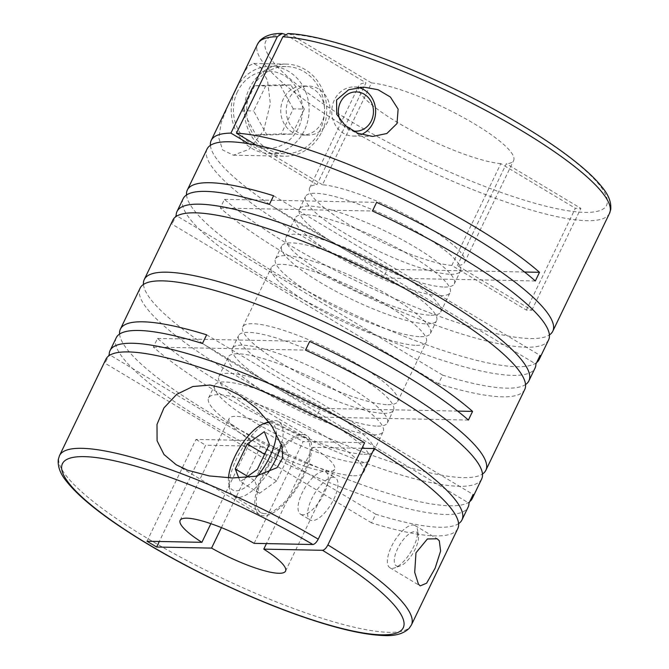 <?xml version="1.0" encoding="UTF-8"?>
<svg xmlns="http://www.w3.org/2000/svg" width="669" height="669" viewBox="0 0 669 669"><rect width="100%" height="100%" fill="white"/><g stroke="black" fill="none" stroke-linecap="round" stroke-linejoin="round"><path stroke-width="0.5" stroke-dasharray="3.35 2.51" d="M450.58 274.265A85.966 17.578 -154.3 0 0 460.448 271.045A85.966 17.578 -154.3 0 0 406.61 226.055A85.966 17.578 -154.3 0 0 315.383 193.266A85.966 17.578 -154.3 0 0 305.524 196.485A85.966 17.578 -154.3 0 0 359.353 241.476A85.966 17.578 -154.3 0 0 450.58 274.265M444.425 287.043A85.966 17.578 -154.3 0 0 454.293 283.832A85.966 17.578 -154.3 0 0 400.455 238.841A85.966 17.578 -154.3 0 0 309.237 206.052A85.966 17.578 -154.3 0 0 299.369 209.272A85.966 17.578 -154.3 0 0 353.207 254.253A85.966 17.578 -154.3 0 0 444.425 287.043M440.261 295.715A85.966 17.578 -154.3 0 0 450.12 292.495A85.966 17.578 -154.3 0 0 396.291 247.505A85.966 17.578 -154.3 0 0 305.064 214.716A85.966 17.578 -154.3 0 0 295.196 217.935A85.966 17.578 -154.3 0 0 349.034 262.925A85.966 17.578 -154.3 0 0 440.261 295.715M430.869 315.208A85.966 17.578 -154.3 0 0 440.737 311.988A85.966 17.578 -154.3 0 0 386.899 267.006A85.966 17.578 -154.3 0 0 295.681 234.209A85.966 17.578 -154.3 0 0 285.814 237.428A85.966 17.578 -154.3 0 0 339.651 282.418A85.966 17.578 -154.3 0 0 430.869 315.208M426.705 323.871A85.966 17.578 -154.3 0 0 436.564 320.66A85.966 17.578 -154.3 0 0 382.735 275.67A85.966 17.578 -154.3 0 0 291.508 242.88A85.966 17.578 -154.3 0 0 281.641 246.1A85.966 17.578 -154.3 0 0 335.478 291.082A85.966 17.578 -154.3 0 0 426.705 323.871M420.55 336.658A85.966 17.578 -154.3 0 0 430.418 333.438A85.966 17.578 -154.3 0 0 376.58 288.448A85.966 17.578 -154.3 0 0 285.362 255.658A85.966 17.578 -154.3 0 0 275.494 258.878A85.966 17.578 -154.3 0 0 329.324 303.868A85.966 17.578 -154.3 0 0 420.55 336.658M416.377 345.321A85.966 17.578 -154.3 0 0 426.245 342.102A85.966 17.578 -154.3 0 0 372.407 297.12A85.966 17.578 -154.3 0 0 281.189 264.322A85.966 17.578 -154.3 0 0 271.321 267.541A85.966 17.578 -154.3 0 0 325.159 312.532A85.966 17.578 -154.3 0 0 416.377 345.321M387.811 404.686A85.966 17.578 -154.3 0 0 397.679 401.467A85.966 17.578 -154.3 0 0 343.841 356.477A85.966 17.578 -154.3 0 0 252.623 323.687A85.966 17.578 -154.3 0 0 242.755 326.907A85.966 17.578 -154.3 0 0 296.593 371.897A85.966 17.578 -154.3 0 0 387.811 404.686M383.638 413.35A85.966 17.578 -154.3 0 0 393.506 410.13A85.966 17.578 -154.3 0 0 339.676 365.14A85.966 17.578 -154.3 0 0 248.45 332.351A85.966 17.578 -154.3 0 0 238.582 335.57A85.966 17.578 -154.3 0 0 292.42 380.561A85.966 17.578 -154.3 0 0 383.638 413.35M377.492 426.128A85.966 17.578 -154.3 0 0 387.359 422.908A85.966 17.578 -154.3 0 0 333.522 377.926A85.966 17.578 -154.3 0 0 242.295 345.137A85.966 17.578 -154.3 0 0 232.436 348.348A85.966 17.578 -154.3 0 0 286.265 393.339A85.966 17.578 -154.3 0 0 377.492 426.128M373.319 434.8A85.966 17.578 -154.3 0 0 383.186 431.58A85.966 17.578 -154.3 0 0 329.349 386.59A85.966 17.578 -154.3 0 0 238.131 353.801A85.966 17.578 -154.3 0 0 228.263 357.02A85.966 17.578 -154.3 0 0 282.101 402.01A85.966 17.578 -154.3 0 0 373.319 434.8M363.936 454.293A85.966 17.578 -154.3 0 0 373.804 451.073A85.966 17.578 -154.3 0 0 319.966 406.083A85.966 17.578 -154.3 0 0 228.739 373.294A85.966 17.578 -154.3 0 0 218.88 376.513A85.966 17.578 -154.3 0 0 272.709 421.503A85.966 17.578 -154.3 0 0 363.936 454.293M359.763 462.956A85.966 17.578 -154.3 0 0 369.631 459.737A85.966 17.578 -154.3 0 0 315.793 414.755A85.966 17.578 -154.3 0 0 224.575 381.966A85.966 17.578 -154.3 0 0 214.707 385.185A85.966 17.578 -154.3 0 0 268.545 430.167A85.966 17.578 -154.3 0 0 359.763 462.956M353.617 475.743A85.966 17.578 -154.3 0 0 363.476 472.523A85.966 17.578 -154.3 0 0 309.647 427.533A85.966 17.578 -154.3 0 0 218.42 394.743A85.966 17.578 -154.3 0 0 208.552 397.963A85.966 17.578 -154.3 0 0 262.39 442.953A85.966 17.578 -154.3 0 0 353.617 475.743M358.091 87.422A24.561 21.943 91.1 0 0 354.177 86.945A24.561 21.943 91.1 0 0 334.383 99.932A24.561 21.943 91.1 0 0 353.207 136.058A24.561 21.943 91.1 0 0 361.268 134.519M105.903 359.228A195.264 39.931 -154.3 0 0 105.05 363.217L108.487 356.075M116.222 337.786A195.264 39.931 -154.3 0 0 238.499 439.968A195.264 39.931 -154.3 0 0 445.713 514.453A195.264 39.931 -154.3 0 0 468.116 507.135M457.797 528.585A195.264 39.931 -154.3 0 1 435.385 535.894A195.264 39.931 -154.3 0 1 371.546 522.882L375.719 514.21A195.264 39.931 -154.3 0 0 439.558 527.231A195.264 39.931 -154.3 0 0 458.6 523.635M119.584 334.065A195.264 39.931 -154.3 0 0 252.932 436.723A195.264 39.931 -154.3 0 0 449.877 505.781A195.264 39.931 -154.3 0 0 469.705 501.625M140.097 288.172A195.264 39.931 -154.3 0 0 316.27 417.055L320.434 408.383A195.264 39.931 -154.3 0 1 143.459 284.459M172.836 220.143A195.264 39.931 -154.3 0 0 171.983 224.132L175.42 216.999M183.155 198.701A195.264 39.931 -154.3 0 0 305.44 300.883A195.264 39.931 -154.3 0 0 512.646 375.368A195.264 39.931 -154.3 0 0 535.058 368.059M524.73 389.5A195.264 39.931 -154.3 0 1 502.327 396.817A195.264 39.931 -154.3 0 1 438.479 383.797L442.652 375.133A195.264 39.931 -154.3 0 0 506.492 388.145A195.264 39.931 -154.3 0 0 525.541 384.55M481.672 478.979A195.264 39.931 -154.3 0 1 459.269 486.288A195.264 39.931 -154.3 0 1 153.368 347.086L157.541 338.422A195.264 39.931 -154.3 0 0 463.433 477.624A195.264 39.931 -154.3 0 0 482.474 474.028M242.538 75.321L248.09 66.214L253.66 63.463L260.701 67.477L267.541 80.589L270.326 103.636L263.636 130.706L249.002 149.321L233.397 155.191L222.618 149.948L218.863 138.165L221.18 122.661L228.882 103.695M186.526 194.98A195.264 39.931 -154.3 0 0 319.866 297.638A195.264 39.931 -154.3 0 0 516.819 366.704A195.264 39.931 -154.3 0 0 536.638 362.539M207.03 149.087A195.264 39.931 -154.3 0 0 383.203 277.969L387.376 269.306A195.264 39.931 -154.3 0 1 210.4 145.374M548.605 339.894A195.264 39.931 -154.3 0 1 526.202 347.203A195.264 39.931 -154.3 0 1 220.302 208.009L224.475 199.337A195.264 39.931 -154.3 0 0 530.375 338.539A195.264 39.931 -154.3 0 0 549.416 334.943M412.957 525.006A24.561 9.818 120.9 0 1 415.148 525.6A24.561 9.818 120.9 0 1 417.556 529.907A24.561 9.818 120.9 0 1 410.95 551.716A24.561 9.818 120.9 0 1 394.844 567.83A24.561 9.818 120.9 0 1 392.101 568.332A24.561 9.818 120.9 0 1 389.902 567.738A24.561 9.818 120.9 0 1 392.745 544.022A24.561 9.818 120.9 0 1 412.957 525.006M221.422 527.615L260.567 446.282L243.123 445.939L105.05 363.217M361.962 448.289L312.783 447.318A58.487 11.958 25.7 0 1 334.55 469.27A58.487 11.958 25.7 0 1 327.835 471.461A58.487 11.958 25.7 0 1 260.567 446.282M524.563 272.015L466.193 270.861L457.337 265.551A85.966 17.578 -154.3 0 0 464.612 262.382A85.966 17.578 -154.3 0 0 413.417 218.813A85.966 17.578 -154.3 0 0 322.483 184.761L371.487 82.939L290.279 34.286L287.938 33.567M302.773 434.566A46.052 18.406 120.9 0 1 306.887 435.686A46.052 18.406 120.9 0 1 301.568 480.158A46.052 18.406 120.9 0 1 263.67 515.807A46.052 18.406 120.9 0 1 259.555 514.695A46.052 18.406 120.9 0 1 264.874 470.223A46.052 18.406 120.9 0 1 302.773 434.566M267.909 473A43.594 17.427 120.9 0 1 237.679 497.443A43.594 17.427 120.9 0 1 233.774 496.39A43.594 17.427 120.9 0 1 229.5 488.738A43.594 17.427 120.9 0 1 241.233 450.036A43.594 17.427 120.9 0 1 269.824 421.428A43.594 17.427 120.9 0 1 274.691 420.533A43.594 17.427 120.9 0 1 278.588 421.595A43.594 17.427 120.9 0 1 281.406 444.4M264.715 513.641A43.594 17.427 120.9 0 1 260.818 512.588A43.594 17.427 120.9 0 1 265.852 470.491A43.594 17.427 120.9 0 1 301.727 436.74A43.594 17.427 120.9 0 1 305.624 437.794A43.594 17.427 120.9 0 1 300.59 479.89A43.594 17.427 120.9 0 1 264.715 513.641M257.64 475.91A38.685 15.462 120.9 0 1 235.898 490.795A38.685 15.462 120.9 0 1 228.647 483.077A38.685 15.462 120.9 0 1 228.489 477.867M398.047 566.317A19.652 7.852 120.9 0 1 397.57 548.806A19.652 7.852 120.9 0 1 414.73 531.654A19.652 7.852 120.9 0 1 418.418 535.576A19.652 7.852 120.9 0 1 413.124 553.02A19.652 7.852 120.9 0 1 400.238 565.915A19.652 7.852 120.9 0 1 398.047 566.317M302.731 514.787A24.561 9.818 120.9 0 1 300.532 514.193A24.561 9.818 120.9 0 1 303.375 490.477A24.561 9.818 120.9 0 1 323.587 471.461A24.561 9.818 120.9 0 1 325.778 472.055A24.561 9.818 120.9 0 1 322.943 495.771A24.561 9.818 120.9 0 1 302.731 514.787M333.237 477.248A24.561 9.818 -59.1 0 0 313.025 496.264A24.561 9.818 -59.1 0 0 310.19 519.98A24.561 9.818 -59.1 0 0 312.39 520.574A24.561 9.818 -59.1 0 0 332.602 501.558A24.561 9.818 -59.1 0 0 335.437 477.842A24.561 9.818 -59.1 0 0 333.237 477.248M321.797 131.852A46.052 41.152 91.1 0 0 286.499 64.115A46.052 41.152 91.1 0 0 249.37 88.459A46.052 41.152 91.1 0 0 284.676 156.203A46.052 41.152 91.1 0 0 321.797 131.852M339.977 119.902A19.652 17.561 91.1 0 0 352.906 130.923M234.869 91.544A43.594 38.953 91.1 0 0 269.289 153.444A43.594 38.953 91.1 0 0 304.428 130.388A43.594 38.953 91.1 0 0 271.012 66.264A43.594 38.953 91.1 0 0 237.094 86.953M251.301 89.621A43.594 38.953 91.1 0 0 284.726 153.745A43.594 38.953 91.1 0 0 319.866 130.698A43.594 38.953 91.1 0 0 286.449 66.566A43.594 38.953 91.1 0 0 251.301 89.621M237.528 91.586A38.685 34.562 91.1 0 0 251.527 143.927A38.685 34.562 91.1 0 0 298.366 128.03A38.685 34.562 91.1 0 0 284.367 75.689A38.685 34.562 91.1 0 0 237.528 91.586M321.99 122.067A24.561 21.943 -88.9 0 1 302.187 135.054A24.561 21.943 -88.9 0 1 283.363 98.92A24.561 21.943 -88.9 0 1 303.157 85.941A24.561 21.943 -88.9 0 1 321.99 122.067M288.874 99.029A24.561 21.943 91.1 0 0 307.698 135.163A24.561 21.943 91.1 0 0 327.501 122.176A24.561 21.943 91.1 0 0 308.677 86.05A24.561 21.943 91.1 0 0 288.874 99.029M535.334 280.972L383.203 277.969M248.701 143.751L316.972 184.652A85.966 17.578 -154.3 0 0 309.688 187.822A85.966 17.578 -154.3 0 0 360.892 231.382A85.966 17.578 -154.3 0 0 451.818 265.442L526.352 310.09L531.863 310.199L466.193 270.861L387.376 269.306M322.483 184.761L256.394 145.165M220.302 208.009L372.441 211.011M224.475 199.337L376.614 202.347M269.406 204.405L535.902 364.07M273.579 195.741L540.075 355.406M438.479 383.797L171.983 224.132M442.652 375.133L176.967 215.953M468.4 420.057L316.27 417.055M457.621 411.101L320.434 408.383M153.368 347.086L305.507 350.096M157.541 338.422L309.672 341.433M202.473 343.49L468.969 503.155M206.646 334.826L473.142 494.491M371.546 522.882L243.123 445.939L205.642 445.203L159.306 541.48M375.719 514.21L110.034 355.038M304.303 109.089L292.261 134.101L266.931 135.038L253.635 110.962L265.677 85.95L291.007 85.013L304.303 109.089L293.281 108.871L281.239 133.884L255.909 134.82L242.613 110.745L253.635 110.962M291.007 85.013L279.985 84.796L293.281 108.871M265.677 85.95L254.655 85.732L279.985 84.796M254.655 85.732L242.613 110.745M266.931 135.038L255.909 134.82M292.261 134.101L281.239 133.884M266.63 455.522L254.588 480.534L259.597 493.262L276.64 480.969L288.682 455.957L283.673 443.229L266.63 455.522L264.589 454.301M283.673 443.229L264.355 431.664M288.682 455.957L269.364 444.383M276.64 480.969L257.322 469.404M259.597 493.262L240.28 481.688L246.083 477.507M238.791 477.917L240.28 481.688M254.588 480.534L247.647 476.378M269.398 422.591A38.685 15.462 120.9 0 1 276.213 432.851M146.979 541.238L195.984 439.416L250.908 440.503L210.877 523.676M195.984 439.416L205.642 445.203M312.783 447.318L266.446 543.596M254.128 543.353L303.132 441.532L364.63 442.744M531.863 310.199L580.868 208.377L506.333 163.729L457.337 265.551M526.352 310.09L575.357 208.268L580.868 208.377M451.818 265.442L500.822 163.621L575.357 208.268M285.027 34.336L365.976 82.831L316.972 184.652M250.908 440.503A58.487 11.958 25.7 0 1 229.149 418.543A58.487 11.958 25.7 0 1 303.132 441.532M500.822 163.621A85.966 17.578 25.7 0 1 409.896 129.56A85.966 17.578 25.7 0 1 358.693 86A85.966 17.578 25.7 0 1 365.976 82.831M371.487 82.939A85.966 17.578 25.7 0 1 462.421 117A85.966 17.578 25.7 0 1 513.616 160.56A85.966 17.578 25.7 0 1 506.333 163.729M411.402 624.997A195.264 39.931 25.7 0 1 388.99 632.305A195.264 39.931 25.7 0 1 181.784 557.821A195.264 39.931 25.7 0 1 59.499 455.639M609.501 213.369A195.264 39.931 25.7 0 1 587.089 220.686A195.264 39.931 25.7 0 1 379.883 146.202A195.264 39.931 25.7 0 1 257.598 44.02M290.279 34.286A189.126 38.677 25.7 0 1 523.459 126.399A189.126 38.677 25.7 0 1 584.865 212.374A189.126 38.677 25.7 0 1 353.684 123.046A189.126 38.677 25.7 0 1 284.768 34.178M454.293 283.832L460.448 271.045M440.737 311.988L450.12 292.495M430.418 333.438L436.564 320.66M397.679 401.467L426.245 342.102M387.359 422.908L393.506 410.13M373.804 451.073L383.186 431.58M363.476 472.523L369.631 459.737M354.177 86.945L363.56 87.129M415.148 525.6L437.024 538.704M239.134 395.095L306.887 435.686M233.774 496.39L260.818 512.588M228.647 483.077L229.5 488.738M268.796 421.796L269.824 421.428M300.532 514.193L310.19 519.98M253.66 63.463L286.499 64.115M269.289 153.444L284.726 153.745M302.187 135.054L307.698 135.163M303.157 85.941L308.677 86.05M271.012 66.264L286.449 66.566M233.397 155.191L284.676 156.203M325.778 472.055L335.437 477.842M418.418 535.576L417.556 529.907M400.238 565.915L394.844 567.83M278.588 421.595L305.624 437.794M176.24 464.779L259.555 514.695M180.145 520.365L229.149 418.543M285.546 571.092L334.55 469.27M389.902 567.738L420.199 585.893M353.207 136.058L372.692 136.443M208.552 397.963L214.707 385.185M218.88 376.513L228.263 357.02M232.436 348.348L238.582 335.57M242.755 326.907L271.321 267.541M275.494 258.878L281.641 246.1M285.814 237.428L295.196 217.935M299.369 209.272L305.524 196.485M464.612 262.382L513.616 160.56M309.688 187.822L358.693 86"/><path stroke-width="1" d="M397.001 123.548L398.122 109.131L390.378 97.03L378.06 89.721L363.978 87.137L348.683 89.73L336.582 99.974L336.716 114.315L345.162 125.488L357.622 133.19L372.692 136.443L386.833 133.516L397.001 123.548M361.268 134.519A24.561 21.943 91.1 0 0 373.009 123.071A24.561 21.943 91.1 0 0 358.091 87.422M128.306 351.919A195.264 39.931 -154.3 0 0 105.903 359.228L59.499 455.639A195.264 39.931 25.7 0 1 81.911 448.322A195.264 39.931 25.7 0 1 318.235 539.155L364.63 442.744A195.264 39.931 -154.3 0 0 128.306 351.919M458.6 523.635A195.264 39.931 -154.3 0 0 461.97 519.922A195.264 39.931 -154.3 0 0 339.685 417.732A195.264 39.931 -154.3 0 0 132.479 343.256A195.264 39.931 -154.3 0 0 110.067 350.564A195.264 39.931 -154.3 0 0 109.223 354.553L108.487 356.075M119.584 334.065A195.264 39.931 -154.3 0 1 120.395 329.115A195.264 39.931 -154.3 0 1 142.798 321.806A195.264 39.931 -154.3 0 1 206.646 334.826L202.473 343.49A195.264 39.931 -154.3 0 0 138.625 330.469A195.264 39.931 -154.3 0 0 116.222 337.786L110.067 350.564M187.571 470.215L209.28 475.927L232.319 477.967L255.658 476.286L277.025 467.681L282.711 457.839L281.967 446.307L271.706 425.76L256.796 408.583L239.134 395.095L226.666 388.973L209.991 385.043L192.797 386.531L176.691 394.367L163.989 407.856L156.998 424.414L157.081 440.779L164.022 454.544L176.24 464.779L187.571 470.215M143.459 284.459A195.264 39.931 -154.3 0 1 144.27 279.508A195.264 39.931 -154.3 0 1 166.673 272.191A195.264 39.931 -154.3 0 1 472.573 411.393L468.4 420.057A195.264 39.931 -154.3 0 0 162.508 280.863A195.264 39.931 -154.3 0 0 140.097 288.172L120.395 329.115M482.474 474.028A195.264 39.931 -154.3 0 0 485.845 470.307L524.73 389.5A195.264 39.931 -154.3 0 0 402.454 287.31A195.264 39.931 -154.3 0 0 195.239 212.834A195.264 39.931 -154.3 0 0 172.836 220.143L144.27 279.508M525.541 384.55A195.264 39.931 -154.3 0 0 528.903 380.837A195.264 39.931 -154.3 0 0 406.618 278.647A195.264 39.931 -154.3 0 0 199.412 204.17A195.264 39.931 -154.3 0 0 177.009 211.479A195.264 39.931 -154.3 0 0 176.156 215.468L175.42 216.999M186.526 194.98A195.264 39.931 -154.3 0 1 187.328 190.029A195.264 39.931 -154.3 0 1 209.732 182.721A195.264 39.931 -154.3 0 1 273.579 195.741L269.406 204.405A195.264 39.931 -154.3 0 0 205.567 191.384A195.264 39.931 -154.3 0 0 183.155 198.701L177.009 211.479M461.97 519.922L468.116 507.135A195.264 39.931 -154.3 0 0 468.969 503.155L473.142 494.491A195.264 39.931 -154.3 0 1 472.289 498.472L481.672 478.979A195.264 39.931 -154.3 0 0 305.507 350.096L309.672 341.433A195.264 39.931 -154.3 0 1 485.845 470.307M469.705 501.625A195.264 39.931 -154.3 0 0 472.289 498.472M211.203 140.423L257.598 44.02A195.264 39.931 25.7 0 1 277.326 36.695L230.93 133.106A195.264 39.931 -154.3 0 0 211.203 140.423A195.264 39.931 -154.3 0 0 210.4 145.374M524.563 272.015L539.507 272.308L535.334 280.972A195.264 39.931 -154.3 0 0 229.442 141.778A195.264 39.931 -154.3 0 0 207.03 149.087L187.328 190.029M418.426 584.104L420.199 585.893L426.605 583.201L435.118 568.207L440.62 550.997L439.282 540.778L437.183 538.796L427.399 538.971L415.976 552.811L414.705 572.321L418.426 584.104M457.797 528.585A195.264 39.931 -154.3 0 0 374.28 448.531L327.885 544.942A195.264 39.931 25.7 0 1 411.402 624.997L457.797 528.585M266.446 543.596L263.778 549.14A58.487 11.958 25.7 0 1 285.546 571.092A58.487 11.958 25.7 0 1 278.831 573.283A58.487 11.958 25.7 0 1 211.563 548.103L221.422 527.615M287.938 33.567L282.845 36.803A195.264 39.931 25.7 0 1 489.859 112.609A195.264 39.931 25.7 0 1 609.501 213.369L610.713 209.539C611.441 202.314 608.556 194.838 602.05 187.103C597.584 181.458 591.597 175.378 584.087 168.864C565.004 152.415 539.097 134.862 506.349 116.214C430.042 72.503 331.924 35.056 287.938 33.567M263.778 549.14L322.525 550.303C324.348 550.01 326.138 548.229 327.885 544.942M228.489 477.867A38.685 15.462 120.9 0 1 264.431 423.352A38.685 15.462 120.9 0 1 268.737 422.557A38.685 15.462 120.9 0 1 269.398 422.591M352.906 130.923A19.652 17.561 91.1 0 0 371.354 120.805A19.652 17.561 91.1 0 0 364.237 94.212A19.652 17.561 91.1 0 0 340.446 102.29A19.652 17.561 91.1 0 0 339.977 119.902M237.094 86.953A43.594 38.953 91.1 0 0 235.864 89.312A43.594 38.953 91.1 0 0 234.869 91.544M230.93 133.106L248.701 143.751M539.507 272.308A195.264 39.931 -154.3 0 0 236.441 133.215L282.845 36.803M256.394 145.165L236.441 133.215M549.416 334.943A195.264 39.931 -154.3 0 0 552.778 331.222A195.264 39.931 -154.3 0 0 376.614 202.347L372.441 211.011A195.264 39.931 -154.3 0 1 548.605 339.894L539.222 359.387A195.264 39.931 -154.3 0 0 540.075 355.406L535.902 364.07A195.264 39.931 -154.3 0 1 535.058 368.059L528.903 380.837M536.638 362.539A195.264 39.931 -154.3 0 0 539.222 359.387M176.967 215.953L176.156 215.468M472.573 411.393L457.621 411.101M110.034 355.038L109.223 354.553M246.083 477.507L257.322 469.404L269.364 444.383L264.355 431.664L247.313 443.948L235.279 468.969L238.791 477.917M264.589 454.301L247.313 443.948M247.647 476.378L235.279 468.969M276.213 432.851A38.685 15.462 120.9 0 1 257.64 475.91M281.406 444.4A43.594 17.427 120.9 0 1 267.909 473M210.877 523.676L201.904 542.325L146.979 541.238L156.638 547.025L211.563 548.103M159.306 541.48L156.638 547.025M374.28 448.531L361.962 448.289M318.235 539.155C316.487 542.434 314.698 544.223 312.866 544.516L254.128 543.353A58.487 11.958 25.7 0 0 180.145 520.365A58.487 11.958 25.7 0 0 201.904 542.325M277.326 36.695L282.109 33.458L285.027 34.336M322.525 550.303A189.126 38.677 25.7 0 1 381.556 634.831A189.126 38.677 25.7 0 1 147.949 544.056A189.126 38.677 25.7 0 1 84.135 456.634A189.126 38.677 25.7 0 1 312.866 544.516M363.56 87.129L363.978 87.137M59.499 455.639L58.287 459.469C57.559 466.694 60.444 474.17 66.95 481.906C78.03 495.687 97.181 511.542 124.384 529.463C151.261 547.1 181.767 564.159 215.886 580.633C241.952 593.169 267.324 603.956 291.993 612.996C331.297 627.313 361.979 634.831 384.039 635.55C395.245 636.127 403.616 633.719 409.169 628.325L411.402 624.997M264.431 423.352L268.796 421.796M257.598 44.02L259.84 40.675C264.916 35.691 272.333 33.283 282.109 33.45M552.778 331.222L609.501 213.369"/></g></svg>
